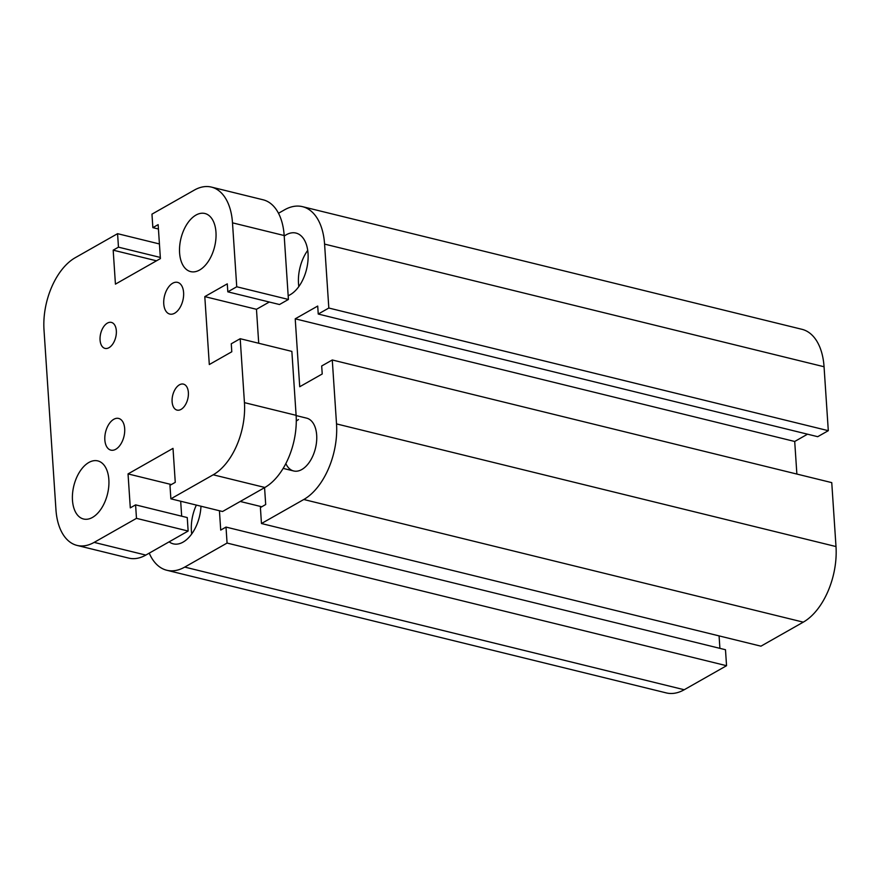 <?xml version="1.0" encoding="UTF-8"?>
<svg xmlns="http://www.w3.org/2000/svg" width="880" height="880" viewBox="0 0 880 880"><rect width="100%" height="100%" fill="white"/><g stroke="black" fill="none" stroke-linecap="round" stroke-linejoin="round"><path stroke-width="1.32" d="M296.131 415.569L306.625 418.143A27.192 15.752 103.8 0 1 315.447 448.305A27.192 15.752 103.8 0 1 293.656 470.965A27.192 15.752 103.8 0 1 285.846 463.584M296.285 421.069A27.192 15.752 103.8 0 1 298.485 419.584M284.207 236.093A32.637 18.909 103.8 0 1 286.209 234.795A32.637 18.909 103.8 0 1 295.977 233.068A32.637 18.909 103.8 0 1 307.736 262.889A32.637 18.909 103.8 0 1 288.167 295.713M307.714 250.36A32.637 18.909 -76.2 0 0 298.826 286.561M200.981 506.22A32.637 18.909 103.8 0 1 173.316 543.851A32.637 18.909 103.8 0 1 169.125 541.838M196.35 505.087A32.637 18.909 -76.2 0 0 191.719 533.951M219.428 510.752L220.715 530.079L226.006 527.076L725.483 649.726L726.55 665.709L227.073 543.059L184.734 567.094A59.829 34.661 103.8 0 1 166.826 570.262A59.829 34.661 103.8 0 1 149.237 553.135M278.498 213.257L284.548 209.825A59.829 34.661 103.8 0 1 302.467 206.657L801.944 329.307A59.829 34.661 103.8 0 1 824.054 366.751L828.3 430.683L817.718 436.689L318.241 314.039L317.713 306.053L295.218 318.824L299.728 386.738L322.223 373.978L321.695 365.981L332.277 359.975L831.754 482.625L836 546.557A59.829 34.661 103.8 0 1 803.275 622.149L760.947 646.173L261.459 523.523L260.403 507.551L265.694 504.537L264.572 487.652M828.3 430.683L328.823 308.033L318.241 314.039M807.521 434.192L794.706 441.474L295.218 318.824M794.706 441.474L796.873 474.056M302.467 206.657A59.829 34.661 103.8 0 1 324.577 244.101L328.823 308.033M719.081 635.899L719.906 648.351M726.55 665.709L684.222 689.744A59.829 34.661 103.8 0 1 666.303 692.912L166.826 570.262M332.277 359.975L336.523 423.907A59.829 34.661 103.8 0 1 303.787 499.499L261.459 523.523M261.789 506.759L240.24 501.468M226.006 527.076L227.073 543.059M181.06 409.387A13.376 7.744 103.8 0 1 177.056 410.102A13.376 7.744 103.8 0 1 172.161 398.541A13.376 7.744 103.8 0 1 179.432 384.824A13.376 7.744 103.8 0 1 183.436 384.12A13.376 7.744 103.8 0 1 188.32 395.681A13.376 7.744 103.8 0 1 181.06 409.387M109.01 347.677A13.376 7.744 103.8 0 1 105.006 348.392A13.376 7.744 103.8 0 1 100.122 336.831A13.376 7.744 103.8 0 1 107.382 323.114A13.376 7.744 103.8 0 1 111.386 322.41A13.376 7.744 103.8 0 1 116.281 333.971A13.376 7.744 103.8 0 1 109.01 347.677M174.669 313.203A16.313 9.449 103.8 0 1 169.785 314.072A16.313 9.449 103.8 0 1 163.823 299.97A16.313 9.449 103.8 0 1 172.678 283.239A16.313 9.449 103.8 0 1 177.562 282.37A16.313 9.449 103.8 0 1 183.535 296.472A16.313 9.449 103.8 0 1 174.669 313.203M115.764 449.273A16.313 9.449 103.8 0 1 110.88 450.131A16.313 9.449 103.8 0 1 104.907 436.029A16.313 9.449 103.8 0 1 113.773 419.298A16.313 9.449 103.8 0 1 118.657 418.44A16.313 9.449 103.8 0 1 124.619 432.542A16.313 9.449 103.8 0 1 115.764 449.273M199.595 270.028A29.92 17.325 103.8 0 1 190.641 271.612A29.92 17.325 103.8 0 1 179.707 245.762A29.92 17.325 103.8 0 1 195.954 215.083A29.92 17.325 103.8 0 1 204.908 213.499A29.92 17.325 103.8 0 1 215.853 239.36A29.92 17.325 103.8 0 1 199.595 270.028M92.488 517.418A29.92 17.325 103.8 0 1 83.534 519.002A29.92 17.325 103.8 0 1 72.589 493.152A29.92 17.325 103.8 0 1 88.836 462.484A29.92 17.325 103.8 0 1 97.801 460.9A29.92 17.325 103.8 0 1 108.735 486.75A29.92 17.325 103.8 0 1 92.488 517.418M135.586 504.867L187.253 517.561L188.144 531.047L136.477 518.353L135.586 504.867L130.295 507.87L128.04 473.913L173.008 448.371L175.263 482.339L169.972 485.342L170.874 498.828L222.541 511.511L264.869 487.476A57.112 33.088 103.8 0 0 296.109 415.327L291.863 351.395L240.196 338.712L231.264 343.783L231.792 351.769L209.308 364.54L204.798 296.615L227.282 283.844L227.821 291.841L236.742 286.77L288.42 299.453L284.174 235.532A57.112 33.088 103.8 0 0 263.065 199.782L211.398 187.088A57.112 33.088 103.8 0 0 194.293 190.113L151.965 214.148L152.856 227.634L158.147 224.631L160.402 258.588L115.434 284.13L113.179 250.162L118.47 247.159L117.568 233.673L159.434 243.958M152.856 227.634L158.444 229.009M118.47 247.159L160.325 257.444M113.179 250.162L156.508 260.81M288.42 299.453L279.488 304.524L227.821 291.841M269.291 302.027L256.465 309.298L258.72 343.255M204.798 296.615L256.465 309.298M136.477 518.353L94.149 542.388A57.112 33.088 103.8 0 1 77.044 545.413A57.112 33.088 103.8 0 1 55.946 509.663L44 329.868A57.112 33.088 103.8 0 1 75.24 257.708L117.568 233.673M240.196 338.712L244.442 402.633A57.112 33.088 103.8 0 1 213.202 474.793L170.874 498.828M211.398 187.088A57.112 33.088 103.8 0 1 232.496 222.838L236.742 286.77M128.04 473.913L171.369 484.55M180.675 501.237L181.676 516.186M188.144 531.047L145.816 555.082A57.112 33.088 103.8 0 1 128.711 558.107L77.044 545.413M684.222 689.744L184.734 567.094M803.275 622.149L303.787 499.499M836 546.557L336.523 423.907M824.054 366.751L324.577 244.101M284.174 235.532L232.496 222.838M264.869 487.476L213.202 474.793M296.109 415.327L244.442 402.633M145.816 555.082L94.149 542.388M293.656 470.965L283.151 468.391"/></g></svg>
